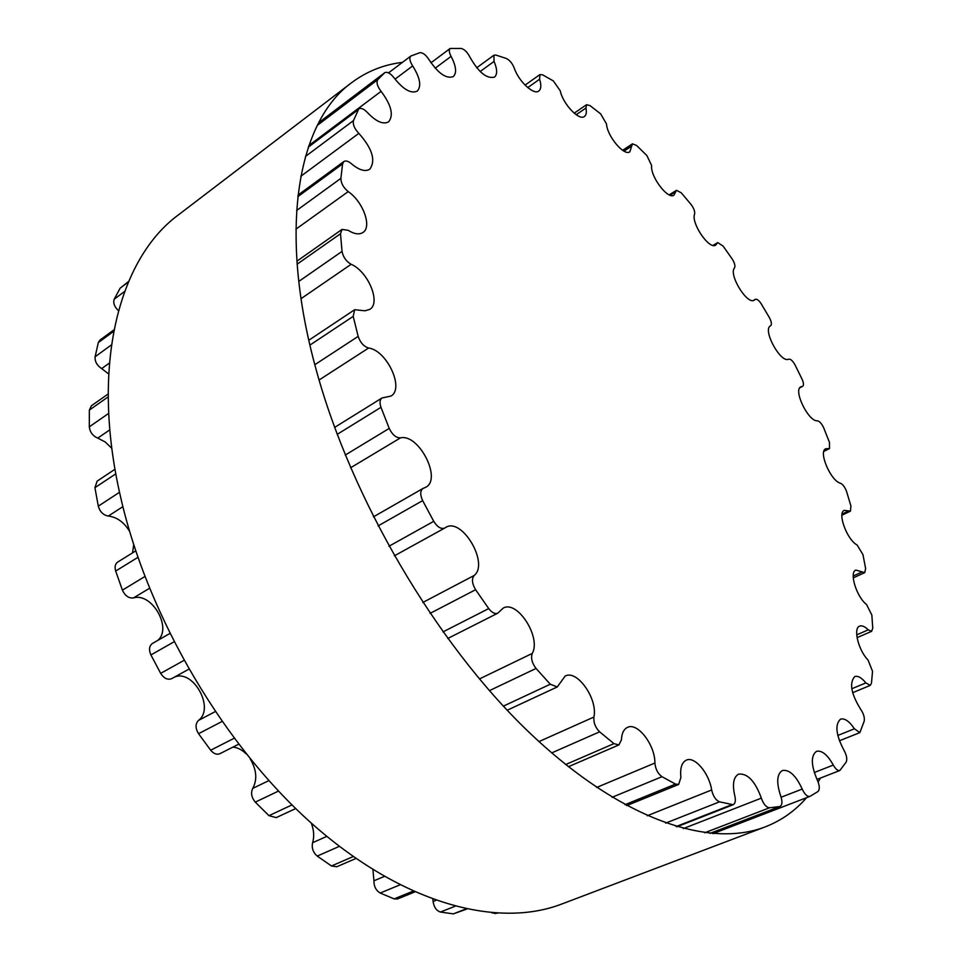 <?xml version="1.0" encoding="UTF-8"?>
<svg xmlns="http://www.w3.org/2000/svg" width="962" height="962" viewBox="0 0 962 962"><rect width="100%" height="100%" fill="white"/><g stroke="black" fill="none" stroke-linecap="round" stroke-linejoin="round"><path stroke-width="1.44" d="M780.735 796.091C776.262 782.587 776.815 774.061 782.407 770.502C789.381 769.372 795.971 775.564 802.212 789.068C804.665 794.371 807.238 796.825 809.92 796.404L817.941 791.546C819.937 789.405 819.72 785.569 817.303 780.05C810.99 765.271 810.713 755.699 816.497 751.334C821.873 750.156 827.476 754.725 833.308 765.067C835.605 769.131 837.794 770.947 839.862 770.502L846.163 762.108C847.426 759.162 846.692 755.206 843.951 750.252C835.906 734.812 834.775 724.446 840.547 719.143C844.66 718.013 849.29 721.223 854.436 728.787L859.86 732.611L864.213 721.127C864.778 717.556 863.611 713.636 860.701 709.367C851.117 693.842 849.121 682.912 854.737 676.575C857.863 675.552 861.579 677.657 865.884 682.9L870.237 685.401L871.476 683.176L872.534 671.284L868.013 659.992C858.405 650.396 852.969 628.138 859.607 626.13C861.94 625.24 864.826 626.49 868.229 629.857L871.62 631.337L872.75 628.186L871.849 615.055L866.546 604.509C856.541 596.933 848.953 572.198 855.867 570.069L864.754 572.63L865.62 568.482L862.938 554.569L857.094 544.985C847.041 539.874 837.072 512.71 844.311 510.377L850.444 511.147L850.925 506L846.644 491.69C845.045 487.265 842.977 484.439 840.451 483.225C830.723 480.976 818.133 451.406 825.733 448.773L829.484 448.569L829.472 442.388L823.773 428.03C821.776 423.677 819.66 421.272 817.411 420.815C808.369 421.801 792.892 389.838 800.901 386.808L802.645 386.327C803.907 385.269 803.691 382.864 802.031 379.112L795.081 365.019C792.76 360.834 790.632 358.874 788.708 359.151C780.747 363.732 762.06 329.413 770.55 325.829L770.646 325.769C771.981 324.447 771.548 321.681 769.323 317.496L761.303 303.956C758.958 300.372 756.974 298.821 755.35 299.314L754.316 300.156C747.33 305.387 728.258 274.314 734.535 267.881C735.461 265.897 734.643 262.879 732.082 258.826L723.123 246.128L717.724 242.568L715.752 245.07C709.367 250.18 690.752 222.895 694.624 214.009C695.057 211.399 693.855 208.189 691.005 204.401L681.288 192.845L676.49 190.284L673.989 195.13C668.073 200.096 650.072 176.359 651.647 165.56L646.897 155.579L636.616 145.49L632.455 143.831L629.869 151.755C624.326 156.553 607.094 136.159 606.505 123.954L600.649 113.865L590.019 105.604L586.543 104.714L585.954 108.033C586.772 112.289 586.267 115.103 584.415 116.486C579.136 121.104 562.83 103.896 560.257 90.813L553.33 80.904L542.64 74.856L539.898 74.591L539.598 79.221C541.438 85.149 541.173 89.069 538.792 91.005C533.742 95.442 518.506 81.253 514.165 67.869C512.253 63.227 509.619 60.089 506.277 58.466L495.851 55.05L493.879 55.231L494.071 61.4C497.33 69.216 497.462 74.459 494.504 77.116C486.736 79.052 478.511 72.318 469.817 56.926C467.243 52.02 464.333 49.194 461.111 48.449L450.168 48.461C448.773 49.868 449.074 52.513 451.082 56.385C456.204 66.246 456.938 72.98 453.294 76.611C446.32 79.1 438.251 73.485 429.088 59.776C425.853 54.798 422.751 52.441 419.781 52.706L410.798 56.049C409.115 57.948 409.728 61.243 412.662 65.921C420.117 77.814 421.633 86.207 417.231 91.125C411.039 93.939 403.355 89.562 394.167 77.982C390.452 73.28 387.301 71.525 384.728 72.703L377.741 79.678C376.166 82.419 377.284 86.315 381.096 91.342C391.366 105.099 393.867 115.26 388.612 121.849C383.201 124.759 376.154 121.669 367.448 112.578C363.937 108.886 361.051 107.648 358.802 108.862L353.475 120.587C352.669 124.459 354.461 128.716 358.838 133.369C372.318 148.533 375.974 160.474 369.793 169.204C365.199 171.982 359.054 170.142 351.383 163.708C348.28 161.111 345.767 160.377 343.855 161.532L342.58 163.913L340.885 178.367C340.993 183.273 343.446 187.686 348.22 191.606C362.999 201.527 372.258 226.948 362.963 232.467C359.223 234.848 354.257 234.127 348.076 230.279L342.015 229.425L340.5 233.73L342.039 251.395C343.157 257.119 346.2 261.423 351.142 264.297C368.085 271.356 381.229 303.03 369.757 309.391L364.959 310.798L354.665 309.716L353.198 316.39L358.165 336.387C360.305 342.628 363.792 346.5 368.626 348.028C386.904 350.3 404.81 388.913 390.837 396.116L382.046 397.955C379.786 399.663 379.437 402.789 380.976 407.335L389.225 428.403C392.316 434.752 396.055 437.902 400.469 437.878C418.831 433.369 442.279 479.292 425.661 487.313L422.979 488.468C420.117 490.752 420.009 494.805 422.655 500.613L433.73 521.32C437.361 527.08 441.029 529.328 444.709 528.066L445.803 527.392C461.952 517.027 489.393 563.612 474.158 575.48C471.524 578.847 472.005 583.585 475.601 589.718L488.732 608.585C491.943 612.722 494.961 614.249 497.823 613.167L503.15 608.152C517.219 599.603 541.474 637.445 532.263 653.438C530.699 658.068 531.962 663.071 536.05 668.446L550.276 684.235L557.287 686.94L565.151 676.07C577.164 669.251 598.027 699.121 593.903 717.051C593.434 722.594 595.334 727.512 599.615 731.829L613.936 743.638L618.915 744.913L621.416 739.862C621.717 733.333 623.749 729.172 627.501 727.38C637.578 722.053 655.146 745.009 654.906 763.034C655.459 769.095 657.828 773.64 662 776.695L675.516 784.09L678.667 784.439L680.916 777.416C679.942 768.193 681.745 762.433 686.339 760.136C694.684 756.012 709.186 773.207 711.652 789.97C713.082 796.163 715.704 800.119 719.54 801.839L733.176 804.713C735.341 803.51 735.882 800.564 734.812 795.863C732.166 784.246 733.441 776.995 738.648 774.121C747.606 773.207 755.17 781.216 761.351 798.135C763.467 804.136 766.185 807.346 769.504 807.791L779.966 806.517C782.298 805.038 782.551 801.562 780.735 796.091M128.559 281.505L120.142 288.179L114.201 299.206C112.975 302.946 114.394 306.77 118.458 310.69M113.985 329.81L99.916 340.115L98.316 342.58L95.106 356.758C94.757 361.471 96.946 365.416 101.671 368.602L108.67 373.965M108.177 393.963L91.402 405.772L89.358 410.077L89.31 426.839C89.959 432.191 92.773 435.954 97.763 438.107L105.267 442.015L111.845 448.388M115.007 469.24L97.138 481.132L94.937 487.674L98.292 506.156C99.976 511.856 103.307 515.163 108.297 516.065C116.847 517.063 123.942 522.15 129.581 531.325M133.718 544.745L132.516 552.873M135.726 550.889L117.737 562.048C115.175 563.912 114.49 566.919 115.68 571.055L122.414 590.139C125.072 595.827 128.752 598.424 133.441 597.931C151.924 592.111 172.619 628.475 157.66 640.464M169.781 633.513L152.453 643.446C149.182 645.887 148.665 649.723 150.914 654.942L160.678 673.364C163.973 678.438 167.653 680.194 171.705 678.631L172.066 678.426M174.026 677.356C192.604 668.025 215.38 708.285 198.412 720.454C195.262 723.869 195.298 728.282 198.533 733.705L210.678 750.216C213.684 753.799 216.763 754.954 219.937 753.679L238.612 744.239M232.876 747.137C237.566 747.51 242.003 749.771 246.176 753.883M250.192 758.85C256.613 769.72 257.467 779.569 252.765 788.383C250.613 792.856 251.455 797.438 255.291 802.128L268.963 815.68L276.226 817.616L295.719 808.561M311.267 823.051C313.949 830.086 314.394 836.639 312.602 842.712C311.52 847.955 313.059 852.416 317.219 856.096L331.481 865.968L336.736 866.762L355.952 858.465M372.919 869.624L373.941 880.783C373.893 886.435 375.974 890.511 380.182 893.037L394.131 898.893L397.546 898.965L414.754 891.942M432.852 899.29L433.092 901.49C433.97 907.214 436.411 910.725 440.44 912.036L453.33 913.876L466.666 909.126M492.039 912.926L497.366 913.311M351.503 82.768L178.583 214.754C119.3 258.081 89.839 364.875 120.707 497.522C148.22 618.289 225.324 748.22 315.235 826.562C405.363 904.953 498.569 928.306 561.64 904.076L765.03 826.947C708.609 848.737 619.131 819.059 527.188 730.495C435.485 642.039 351.431 498.953 316.318 370.274C277.08 228.836 298.244 121.224 351.503 82.768C366.666 71.416 383.634 64.622 402.417 62.374M430.459 61.989L431.878 62.121M820.502 778.03L818.133 781.962M806.541 797.702C795.189 810.858 781.36 820.61 765.03 826.947M802.212 789.068L781.132 797.233M833.308 765.067L814.273 772.534M854.436 728.787L837.794 735.473M865.884 682.9L851.791 688.756M868.229 629.857L856.709 634.872M862.241 571.897L853.21 576.01M848.712 510.93L842.051 514.117M828.426 448.629L824.037 450.841M802.152 386.459L799.927 387.65M755.05 299.555L753.426 300.481M717.171 243.278L713.515 245.478M675.781 191.654L670.117 195.226M631.733 146.068L624.025 151.142M585.954 108.033L576.178 114.718M539.598 79.221L527.753 87.614M494.071 61.4L480.158 71.525M451.082 56.385L435.197 68.194M412.662 65.921L395.033 79.149M384.584 72.823L318.711 122.679L384.728 72.703M377.741 79.678L317.328 125.361M381.096 91.342L308.886 145.515M358.008 109.86L308.345 147.102M128.331 282.034L120.142 288.179M353.475 120.587L305.447 156.445M124.615 291.438L114.201 299.206M358.838 133.369L300.805 176.274M342.58 163.913L297.787 196.693M113.696 331.337L98.316 342.58M340.885 178.367L296.585 210.522M111.448 344.889L95.106 356.758M348.22 191.606L295.899 229.172M109.415 363.047L101.671 368.602M340.5 233.73L297.114 264.189M108.189 396.861L89.358 410.077M342.039 251.395L298.761 281.445M108.682 413.383L89.31 426.839M351.142 264.297L301.022 298.677M109.824 429.834L97.763 438.107M353.198 316.39L309.92 345.093M115.825 473.821L94.937 487.674M358.165 336.387L314.815 364.706M119.528 492.279L98.292 506.156M368.626 348.028L319.071 380.014M122.883 506.649L108.297 516.065M380.976 407.335L337.193 434.355M137.915 557.347L115.68 571.055M389.225 428.403L345.286 455.038M144.877 576.527L122.414 590.139M400.469 437.878L350.601 467.772M149.495 588.311L133.441 597.931M422.655 500.613L378.066 525.937M173.978 641.846L150.914 654.942M433.73 521.32L388.937 546.26M183.862 660.449L160.678 673.364M474.158 575.48L422.799 602.489M215.151 711.664L198.412 720.454M475.601 589.718L430.062 613.395M221.945 721.536L198.533 733.705M488.732 608.585L442.953 631.914M234.091 738.287L210.678 750.216M532.263 653.438L479.413 678.956M268.843 780.627L252.765 788.383M536.05 668.446L489.417 690.644M278.475 791.089L255.291 802.128M550.276 684.235L503.379 706.144M291.991 804.917L268.963 815.68M593.903 717.051L538.96 741.594M326.803 836.375L312.602 842.712M599.615 731.829L551.683 752.921M339.358 846.356L317.219 856.096M613.936 743.638L565.644 764.549M353.222 856.553L331.481 865.968M654.906 763.034L596.656 787.445M384.319 876.442L373.941 880.783M662 776.695L612.085 797.294M399.927 884.884L380.182 893.037M675.516 784.09L624.963 804.713M413.035 891.173L394.131 898.893M711.652 789.97L647.21 815.764M435.87 900.384L433.092 901.49M719.54 801.839L665.62 823.123M454.942 906.312L440.44 912.036M731.553 804.809L676.106 826.55M465.873 908.958L453.33 913.876M761.351 798.135L683.345 828.571M769.504 807.791L704.677 832.779M496.019 913.227L494.937 913.635M779.533 806.637L709.968 833.393M809.92 796.404L712.938 833.657M839.862 770.502L816.991 779.4M859.86 732.611L839.393 740.788M870.237 685.401L852.645 692.7M871.62 631.337L857.058 637.65M864.754 572.63L853.246 577.861M850.444 511.147L841.918 515.235M829.484 448.569L823.845 451.418M802.645 386.327L799.783 387.854M755.35 299.314L753.246 300.517M717.724 242.568L713.022 245.394M676.49 190.284L669.227 194.865M632.455 143.831L622.63 150.3M586.543 104.714L574.182 113.179M539.898 74.591L525.048 85.125M493.879 55.231L476.695 67.773M450.168 48.461L430.988 62.783M410.798 56.049L388.54 72.859M358.802 108.862L308.525 146.573M343.855 161.532L297.955 195.13M342.015 229.425L296.885 261.183M354.665 309.716L308.802 340.247M382.046 397.955L334.62 427.405M422.979 488.468L373.424 516.859M444.709 528.066L394.324 555.856M188.78 669.227L171.705 678.631M497.823 613.167L447.727 638.503M557.287 686.94L507.202 710.233M618.915 744.913L568.374 766.738M678.667 784.439L626.647 805.627M733.176 804.713L676.863 826.779M779.966 806.517L710.064 833.405"/></g></svg>

